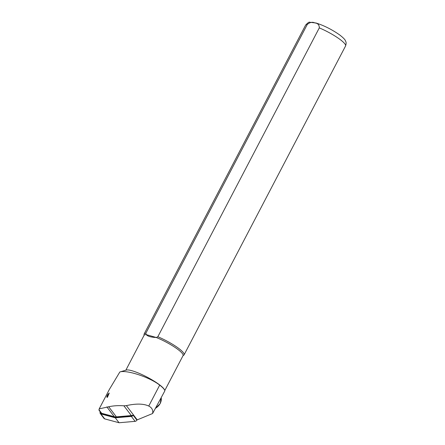 <?xml version="1.0" encoding="UTF-8"?>
<svg xmlns="http://www.w3.org/2000/svg" width="445" height="445" viewBox="0 0 445 445"><rect width="100%" height="100%" fill="white"/><g stroke="black" fill="none" stroke-linecap="round" stroke-linejoin="round"><path stroke-width="0.67" d="M132.421 415.369A0.901 0.718 142.7 0 1 131.637 415.847L115.722 417.238L101.471 413.399A0.901 0.718 142.7 0 1 101.026 412.871M133.1 415.168L136.815 420.041L152.596 413.527C153.252 410.207 151.973 407.709 148.758 406.04C143.54 403.615 136.075 403.476 126.369 405.623L123.894 405.807C118.431 405.406 113.364 405.729 108.697 406.769L99.202 408.872L99.018 410.245L101.015 412.86A1.802 1.43 -37.3 0 0 101.677 413.288L114.304 416.692A6.758 5.362 -37.3 0 0 116.39 416.859L131.325 415.558A6.758 5.362 -37.3 0 0 133.1 415.168A1.802 1.43 142.7 0 1 131.358 416.414L115.3 417.816L100.92 413.945A1.802 1.43 142.7 0 1 100.259 413.511A1.802 1.43 142.7 0 1 100.275 411.892M132.577 415.33A1.352 1.074 142.7 0 1 131.414 416.019L115.427 417.421L101.115 413.566A1.352 1.074 142.7 0 1 100.531 412.226M136.893 420.013A1.802 1.43 142.7 0 1 135.119 421.343L119.06 422.75L104.681 418.878A1.802 1.43 142.7 0 1 104.019 418.445L100.259 413.511M115.3 417.816L119.06 422.75M115.722 417.238L115.427 417.421M119.844 371.97L126.38 370.051A21.972 4.127 -152.4 0 1 147.034 377.087A21.972 4.127 -152.4 0 1 164.6 390.037L164.695 390.326A22.194 4.166 -152.4 0 0 159.694 385.131C149.487 377.049 126.33 369.65 119.844 371.97L109.348 389.458L99.202 408.872M182.962 355.778L183.846 355.121A22.534 4.233 -152.4 0 0 184.096 354.826A22.534 4.233 -152.4 0 0 157.836 336.732L319.299 27.885C319.321 24.909 317.88 23.268 314.965 22.956C312.524 21.744 309.959 22.239 307.278 24.447L145.821 333.294A22.534 4.233 -152.4 0 0 144.158 333.945A22.534 4.233 -152.4 0 0 144.063 334.323L144.024 335.424M164.761 390.571L183.051 355.616A21.972 4.127 -152.4 0 0 156.295 337.499L157.836 336.732M152.596 413.527L164.756 391.044A22.194 4.166 -152.4 0 0 164.695 390.326M145.821 333.294L146.26 334.629C147.718 336.331 151.061 337.288 156.295 337.499L146.26 334.629A21.972 4.127 -152.4 0 0 144.108 335.257L125.835 370.212M107.112 397.329L106.789 397.062A6.758 5.362 142.7 0 1 108.263 393.842L107.495 396.918M108.413 394.543L108.358 393.764M109.225 393.096L107.434 397.302L107.99 394.921L109.225 393.096M108.307 394.22A5.635 4.467 142.7 0 1 109.286 393.057M131.358 416.414L135.119 421.343M100.92 413.945L104.681 418.878M101.471 413.399L101.115 413.566M307.278 24.447A22.534 4.233 -152.4 0 0 305.62 25.098C307.929 22.689 309.303 21.744 309.748 22.261L316.072 23.012C324.149 25.593 331.992 29.548 339.607 34.888C343.201 37.664 345.175 39.683 345.531 40.957C345.62 41.763 346.811 41.952 345.559 45.98A22.534 4.233 -152.4 0 0 319.299 27.885M101.677 413.288L98.929 409.689M114.304 416.692L106.85 406.908M116.39 416.859L108.697 406.769M131.325 415.558L123.894 405.807M137.238 419.885L126.369 405.623M159.694 385.131L148.758 406.04M155.578 408.215L155.522 408.249A10.14 8.043 -37.3 0 0 161.207 397.702M305.62 25.098L144.158 333.945M345.559 45.98L184.096 354.826M161.224 397.669L160.222 403.554L155.377 408.466"/></g></svg>
